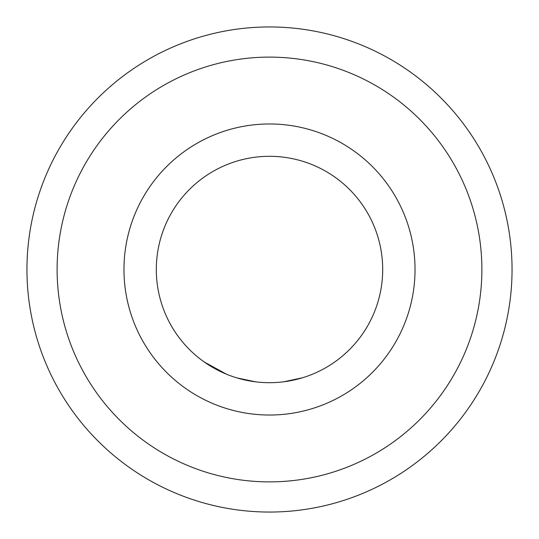 <?xml version="1.0" encoding="UTF-8"?>
<svg xmlns="http://www.w3.org/2000/svg" width="539" height="539" viewBox="0 0 539 539"><rect width="100%" height="100%" fill="white"/><g stroke="black" fill="none" stroke-linecap="round" stroke-linejoin="round"><path stroke-width="0.81" d="M269.5 123.97A145.53 145.53 0 0 1 415.03 269.5A145.53 145.53 0 0 1 269.5 415.03A145.53 145.53 0 0 1 123.97 269.5A145.53 145.53 0 0 1 269.5 123.97A145.53 145.53 0 0 0 123.97 269.5A145.53 145.53 0 0 0 269.5 415.03M269.5 382.69A113.19 113.19 0 0 1 156.31 269.5A113.19 113.19 0 0 1 269.5 156.31A113.19 113.19 0 0 1 382.69 269.5A113.19 113.19 0 0 1 269.5 382.69M57.114 269.5A212.386 212.386 0 0 0 269.5 481.886A212.386 212.386 0 0 0 481.886 269.5A212.386 212.386 0 0 0 269.5 57.114A212.386 212.386 0 0 0 57.114 269.5M512.05 269.5A242.55 242.55 0 0 1 269.5 512.05A242.55 242.55 0 0 1 26.95 269.5A242.55 242.55 0 0 1 269.5 26.95A242.55 242.55 0 0 1 512.05 269.5M283.858 381.774L302.433 377.792M315.78 372.799L317.013 372.233M236.83 377.873L255.412 381.807M204.362 362.067L226.468 374.187M281.163 382.09L282.51 381.942M256.759 381.969L258.107 382.117M156.31 269.5A113.19 113.19 0 0 1 269.5 156.31A113.19 113.19 0 0 1 382.69 269.5"/></g></svg>
